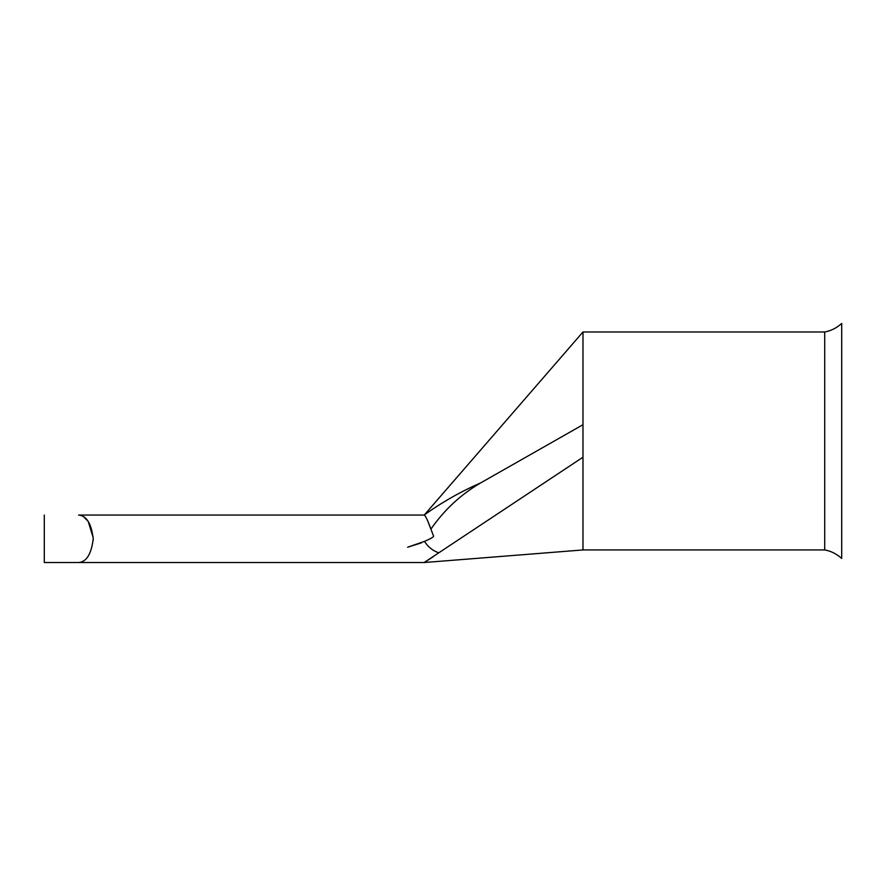 <?xml version="1.0" encoding="UTF-8"?>
<svg xmlns="http://www.w3.org/2000/svg" width="886" height="886" viewBox="0 0 886 886"><rect width="100%" height="100%" fill="white"/><g stroke="black" fill="none" stroke-linecap="round" stroke-linejoin="round"><path stroke-width="1.33" d="M78.588 562.532L44.3 562.532L78.588 562.532C86.529 561.901 91.402 554.016 93.207 538.865C91.457 523.659 86.584 515.718 78.588 515.054L424.139 515.054C441.926 502.296 460.753 491.597 480.611 482.936L582.988 424.715L582.988 457.198L424.139 562.532L78.588 562.532L424.139 562.532L582.988 549.94L824.711 549.94L824.711 331.973C830.802 330.921 836.473 328.097 841.7 323.468L841.7 558.435C836.473 553.816 830.802 550.981 824.711 549.94M824.711 331.973L582.988 331.973L582.988 424.715M93.207 538.821L93.174 540.327M428.436 522.751L433.631 536.218C433.575 536.994 430.685 538.666 424.937 541.213L407.626 547.227L421.437 542.863M425.867 561.502L433.597 556.463M83.517 516.671L88.124 521.311M88.212 521.433L93.185 537.614M480.611 482.936C460.864 494.454 444.296 509.838 430.928 529.075C427.672 520.281 425.446 515.608 424.239 515.054L582.988 331.973M78.588 515.054L424.239 515.054M424.771 541.822C428.237 547.116 432.911 550.782 438.78 552.82M582.988 457.198L582.988 549.94M44.3 515.054L44.3 562.532"/></g></svg>

